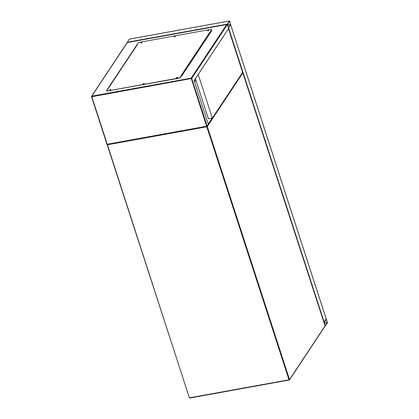 <?xml version="1.0" encoding="UTF-8"?>
<svg xmlns="http://www.w3.org/2000/svg" width="419" height="419" viewBox="0 0 419 419"><rect width="100%" height="100%" fill="white"/><g stroke="black" fill="none" stroke-linecap="round" stroke-linejoin="round"><path stroke-width="0.63" d="M327.49 322.845L326.291 318.959L324.165 322.132L324.175 322.688L325.364 326.013L327.49 322.845M326.411 319.315L324.243 322.368L325.317 325.752L327.412 322.604L326.249 319.346M228.449 28.078L230.675 24.773M326.207 318.896L323.908 322.3M229.654 21.196L229.413 20.987L227.334 24.119L228.533 28L230.66 24.831L229.654 21.196M127.135 42.644L129.351 39.119M230.581 24.59L229.507 21.212L227.417 24.569L228.486 27.738L230.581 24.59L227.601 25.135M194.929 79.306L195.558 79.191M194.777 79.537L195.621 79.385M141.103 42.984L141.758 42.769M174.493 36.935L175.147 36.72M207.882 30.886L208.536 30.671M176.729 77.882L177.384 77.667M143.34 83.931L143.995 83.716M109.951 89.98L110.606 89.766M194.097 80.568L208.337 124.401L207.185 126.145L106.992 144.325L91.525 96.611A0.429 0.372 33.5 0 1 91.792 96.155L127.329 42.549L226.71 24.538L227.344 24.679L228.596 28.523L194.097 80.568M211.176 31.032L211.569 30.959L181.568 76.216L181.176 76.284M107.112 89.708L137.165 44.44M211.417 31.189L211.045 31.257M137.196 44.639L107.421 89.294M107.17 144.016L91.803 96.716L191.693 78.463L227.344 24.679L226.71 24.538L191.174 78.149A0.429 0.372 33.5 0 1 191.693 78.463L207.185 126.145L107.018 144.293L206.981 126.182M127.177 42.827L127.329 42.549L127.177 42.827M109.72 89.975L110.789 89.624M110.05 89.965L109.61 89.902L110.836 89.504L110.05 89.965M143.109 83.926L144.178 83.575M143.439 83.915L142.999 83.852L144.225 83.454L143.439 83.915M176.499 77.876L177.567 77.525M176.828 77.866L176.389 77.803L177.174 77.342L177.614 77.405L176.828 77.866M207.651 30.88L208.72 30.529M207.981 30.87L207.546 30.807L208.327 30.346L208.767 30.409L207.981 30.87M174.262 36.93L175.331 36.579M174.592 36.919L174.157 36.856L174.938 36.395L175.378 36.458L174.592 36.919M140.873 42.979L141.941 42.628M141.203 42.968L140.763 42.906L141.989 42.508L141.203 42.968M211.689 29.969L211.008 31.216A0.429 0.372 -146.5 0 0 210.605 31.085L180.835 75.991L181.228 75.918L180.537 76.965A2.142 0.702 162 0 1 177.996 78.191L108.076 90.86A2.142 0.702 162 0 1 106.615 90.651A2.142 0.702 162 0 1 106.688 90.347L107.772 89.231L137.542 44.32L137.149 44.393L137.841 43.351A2.142 0.702 162 0 1 140.381 42.125L210.301 29.45A2.142 0.702 162 0 1 211.763 29.66A2.142 0.702 162 0 1 211.689 29.969L210.605 31.085M177.996 78.191L178.059 78.379A2.142 0.702 -18 0 0 180.599 77.154L181.228 75.918M137.542 44.32A0.429 0.372 -146.5 0 0 137.264 44.576M178.059 78.379L108.076 90.86M106.667 90.74A2.142 0.702 -18 0 0 106.677 90.844A2.142 0.702 -18 0 0 108.139 91.054M211.752 30.158A2.142 0.702 -18 0 0 211.825 29.854A2.142 0.702 -18 0 0 211.773 29.765M211.176 31.556L211.124 31.394A0.429 0.372 -146.5 0 0 211.008 31.216M195.374 78.636L208.426 118.797L212.354 118.085L242.638 72.393L228.455 28.733M198.166 74.425L212.354 118.085M208.222 124.055L212.161 118.121M196.134 80.977L194.332 81.302M289.147 380.023L189.823 398.05L189.629 397.804L289.01 379.792L206.803 126.774L107.421 144.78L189.341 397.762A0.429 0.429 0 0 0 189.823 398.05L289.251 380.007A0.429 0.372 33.5 0 0 289.482 379.855L325.024 326.249A0.429 0.429 0 0 0 325.071 325.877L325.024 325.835M242.496 72.607A0.429 0.372 33.5 0 1 242.847 72.916L325.071 325.877L242.847 72.916L207.311 126.528L289.519 379.551L325.06 325.94A0.429 0.372 33.5 0 1 325.024 326.249M107.274 144.277A0.429 0.372 33.5 0 0 107.144 144.681L189.351 397.699L107.175 144.78M289.01 379.792L289.204 380.043A0.429 0.429 0 0 0 289.482 379.855A0.429 0.372 33.5 0 0 289.519 379.551L289.01 379.792M107.238 144.283L107.175 144.372A0.429 0.429 0 0 0 107.128 144.738L107.421 144.78L107.395 144.256M206.777 126.245L206.803 126.774L207.311 126.528A0.429 0.372 33.5 0 0 206.944 126.213M242.522 72.566A0.429 0.429 0 0 1 242.863 72.859L242.795 72.812M327.407 322.394L324.364 322.944M327.412 322.604L324.426 323.143M230.66 24.831L326.239 318.995M228.585 27.963L324.165 322.132M129.246 39.14L229.413 20.987M127.167 42.272L227.334 24.119M227.533 24.936L230.581 24.381M194.238 81.014L196.04 80.689M127.177 42.581L91.562 96.307A0.429 0.429 0 0 0 91.51 96.674L91.803 96.716L91.792 96.155L191.174 78.149L206.551 126.004M91.557 96.716L107.013 144.283M211.124 31.394L181.39 76.248M196.129 80.951L194.327 81.276M325.364 326.013L325.092 326.061M230.68 24.789L326.254 318.938M129.293 39.103L229.46 20.95M226.899 24.475L127.24 42.534M137.312 44.472L107.62 89.257"/></g></svg>
